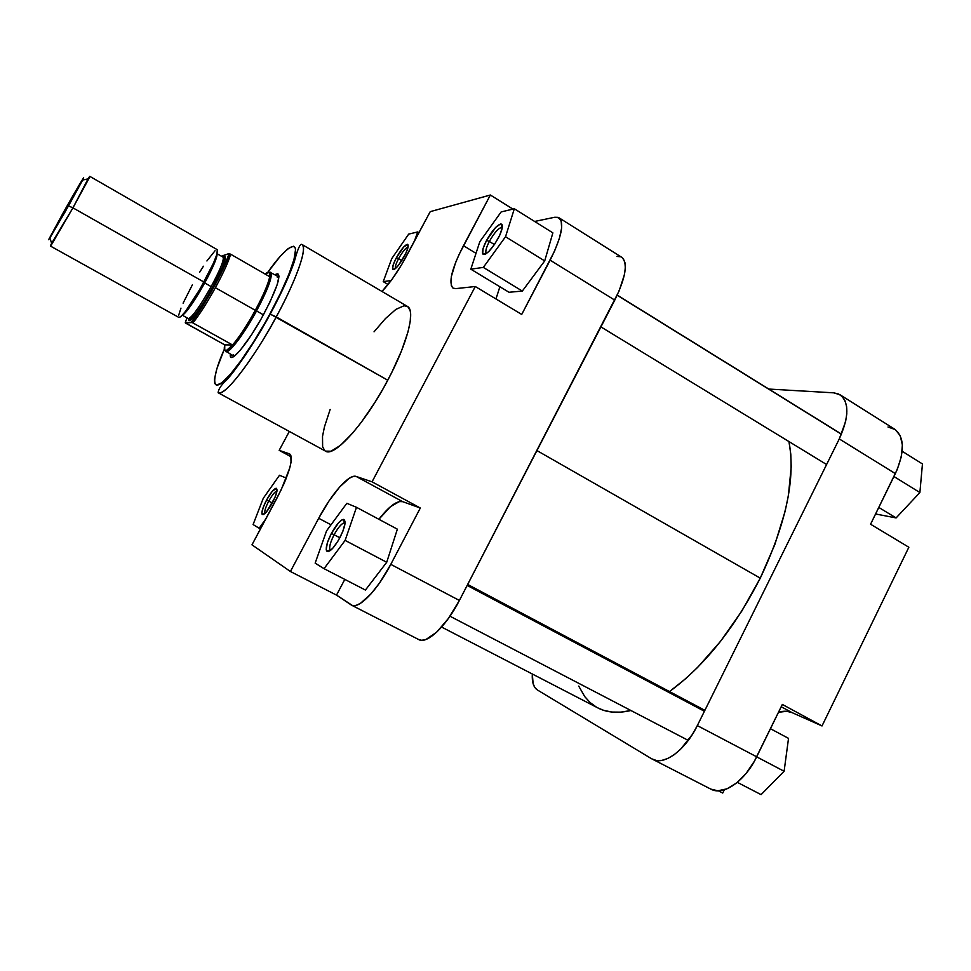 <?xml version="1.0" encoding="UTF-8"?>
<svg xmlns="http://www.w3.org/2000/svg" width="971" height="971" viewBox="0 0 971 971"><rect width="100%" height="100%" fill="white"/><g stroke="black" fill="none" stroke-linecap="round" stroke-linejoin="round"><path stroke-width="1.46" d="M710.857 789.12L717.836 790.795L726.988 788.828L736.722 782.869L746.141 773.389L754.358 761.264L782.335 704.436L822.012 725.956L908.856 547.243L870.574 524.231L897.338 469.272L901.379 456.479L902.362 444.961L900.251 435.736L895.286 429.595L887.992 426.997M840.024 394.76L894.667 429.182C904.669 437.156 904.887 451.964 895.359 473.617L839.272 438.928C849.091 417.057 849.346 402.334 840.024 394.76L833.701 392.83L768.801 389.055L833.701 392.83L838.531 393.971L842.415 396.751L845.158 401.084L846.651 406.837L846.797 413.792L845.583 421.681L839.272 438.928L697.324 725.592L692.372 734.44L680.55 749.296L674.19 754.698L667.878 758.436L661.87 760.39L656.408 760.499L651.699 758.812L537.424 689.993L534.851 687.504L533.128 683.693L532.314 674.008C531.865 682.128 533.577 687.456 537.424 689.993L651.699 758.812L710.881 789.144C723.14 796.171 745.133 781.109 756.688 756.81L782.335 704.436L822.012 725.956L908.856 547.243L870.574 524.231L895.359 473.617L839.272 438.928L697.324 725.592L756.688 756.81L697.324 725.592C685.477 750.195 663.946 765.888 652.463 759.237M722.727 793.052L724.317 789.799L722.727 793.052L718.322 790.795L722.727 793.052M778.487 712.289L786.777 711.294L792.093 712.641L822.012 725.956L792.093 712.641L781.206 706.742L792.093 712.641C788.039 710.881 783.5 710.76 778.487 712.289M922.45 463.944L919.889 492.54L896.099 517.931L875.599 513.975L896.099 517.931L878.791 507.432L896.099 517.931L919.889 492.54L893.939 476.518L919.889 492.54L922.45 463.944L902.193 451.272L922.45 463.944M788.525 738.373L784.107 771.277L761.082 794.63L737.353 782.359L761.082 794.63L784.107 771.277L756.676 756.846L784.107 771.277L788.525 738.373L770.452 728.711L788.525 738.373M536.939 450.58L760.269 578.146C786.267 523.151 795.832 477.623 788.95 441.562L790.782 454.137L791.207 466.917L788.379 495.671L785.102 511.341L774.919 544.33L760.269 578.146L741.832 611.038L720.579 641.285L697.639 667.38L685.902 678.474L669.517 691.57C704.303 666.033 734.549 628.225 760.269 578.146L536.939 450.58M441.611 627.06L597.905 707.944C606.972 712.665 617.981 713.527 630.919 710.505L620.76 712.144L611.864 712.046L603.768 710.371L597.845 707.92M596.522 707.204L590.186 702.603L584.785 696.68L578.728 686.096M233.368 354.706L234.145 356.296L226.692 351.745C233.016 348.589 242.968 334.983 256.538 310.938C244.012 334.145 228.719 354.184 225.77 351.648M263.517 314.604C248.503 342.557 230.443 364.38 230.236 355.507L230.224 354.124L230.455 356.442L231.608 357.34L233.647 356.624L240.14 350.397L251.404 334.959L261.187 318.828L269.902 302.163L277.172 284.721L279.017 276.165L277.912 273.761L275.109 274.732L276.298 274.028C282.039 273.543 277.779 287.064 263.517 314.604M489.335 241.451C486.35 247.289 485.269 251.186 486.107 253.164L486.447 253.528C485.063 252.011 486.022 247.981 489.335 241.451L494.421 244.571L489.335 241.451C494.761 232.02 499.094 227.36 502.323 227.457L501.837 227.311C498.414 228.1 494.239 232.822 489.335 241.451L486.568 240.383L489.335 241.451M498.293 238.126C491.205 250.202 486.034 255.482 482.781 253.965C481.834 251.671 483.097 247.144 486.568 240.383L495.805 227.287L500.441 224.01L502.104 224.677L502.298 227.59L499.774 235.14L494.712 244.122L488.874 251.428L485.561 254.074L483.303 254.463L482.684 253.771L483.073 248.612L486.568 240.383C492.248 230.382 497.067 224.908 501.036 223.961C503.464 224.871 502.553 229.593 498.293 238.126M398.583 258.65C395.962 263.699 394.906 267.013 395.428 268.579C394.906 267.013 395.962 263.699 398.583 258.65L401.836 260.592L398.583 258.65C402.516 251.695 405.684 247.836 408.087 247.071C405.684 247.836 402.516 251.695 398.583 258.65L396.362 257.752L398.583 258.65M404.397 256.21C398.85 265.775 394.966 270.144 392.721 269.319C392.053 267.571 393.267 263.711 396.362 257.752L403.73 246.95L407.771 244.413L408.014 247.435L405.647 253.734L398.377 265.447L394.469 269.283L392.563 268.943L393.291 264.61L396.362 257.752C400.999 249.583 404.689 245.105 407.444 244.316C409.07 245.056 408.051 249.025 404.397 256.21M334.097 534.754C330.298 542.304 328.951 547.389 330.055 550.035L330.48 550.411C328.708 548.397 329.909 543.177 334.097 534.754L339.862 537.776L334.097 534.754C338.721 526.525 342.375 522.58 345.057 522.896L344.499 522.762C341.683 523.345 338.224 527.338 334.097 534.754L331.427 533.346L334.097 534.754M339.899 537.703C333.842 548.287 329.448 552.742 326.705 551.079C325.443 548.008 327.021 542.097 331.427 533.346L338.576 522.786L341.768 519.995L344.062 519.558L345.045 523.369L342.836 531.368L338.151 540.823L332.604 548.457L328.125 551.649L326.511 550.727L326.22 549.38L327.47 542.51L331.427 533.346C336.197 524.765 340.214 520.128 343.467 519.424C346.392 520.723 345.203 526.816 339.899 537.703M268.736 501.121C265.508 507.42 264.233 511.547 264.925 513.501C264.233 511.547 265.508 507.42 268.736 501.121L272.317 503.002L268.736 501.121C272.208 494.919 274.939 491.557 276.966 491.023C274.939 491.557 272.208 494.919 268.736 501.121L266.588 499.992L268.736 501.121M272.341 502.954C267.474 511.511 264.076 515.31 262.158 514.375C261.345 512.118 262.825 507.335 266.588 499.992L272.353 491.205L276.468 488.34L276.917 491.314L274.829 497.771L266.479 511.863L263.092 514.666L261.867 512.991L263.19 507.481L266.588 499.992C270.63 492.77 273.81 488.862 276.14 488.267C278.009 489.299 276.735 494.19 272.341 502.954M267.875 272.22C283.18 250.081 298.048 237.822 295.233 253.783C292.465 269.465 279.126 297.065 269.853 314.034L276.225 316.886C288.557 294.953 309.142 249.717 301.932 244.449C307.916 246.828 296.81 279.175 276.225 316.886L387.769 380.219C407.565 343.309 415.843 310.247 407.383 306.387L301.932 244.449C300.148 243.369 297.599 249.159 294.274 261.818C289.455 275.764 281.444 293.193 270.229 314.082C255.543 341.586 235.686 370.121 226.789 379.867C221.376 384.734 218.487 389.019 218.099 392.721C227.615 396.884 264.088 340.833 276.225 316.886C252.63 360.775 223.791 397.709 218.099 392.721L325.54 451.139C334.206 457.693 365.217 423.247 387.769 380.219L270.266 314.094L253.467 342.035L241.245 360.302L230.394 374.272L221.91 382.756L216.448 385.184L214.7 383.436L214.482 379.139L216.946 368.446L224.35 349.208C213.438 373.082 209.53 395.112 224.884 380.159C240.153 364.999 260.07 332.276 269.853 314.034L280.619 292.975L288.921 274.174L294.007 259.391L295.5 249.863L295.196 247.981L293.424 246.246L288.096 248.6L280.085 256.478L267.875 272.22M418.732 639.561L421.705 640.302L426.051 639.44L436.659 632.182L448.42 618.454L459.392 600.454L390.791 564.369L379.734 582.709L371.031 593.864L360.435 603.355L356.041 605.394L352.485 605.528L336.512 595.114L344.802 579.396L336.512 595.114L290.414 571.494L251.975 544.84L281.189 489.809L289.771 467.913L291.021 462.366L290.827 455.205L289.419 453.821L279.175 450.35L289.322 431.452L279.175 450.35L289.746 453.967C293.667 458.822 289.455 473.46 277.099 497.868L251.975 544.84L290.414 571.494L318.682 518.283L290.414 571.494L336.512 595.114L351.538 605.164C358.554 609.606 377.318 590.465 390.791 564.369L420.309 508.015L390.791 564.369L459.392 600.454L619.073 291.045L624.438 274.599L625.312 267.899L624.936 262.571L623.358 258.82L621.658 257.242M378.884 519.291L390.573 506.595L399.409 501.558L402.747 501.691L420.309 508.015L372.051 481.834L356.163 476.445L353.092 476.482L349.208 478.315L339.692 486.957L329.011 500.951L318.682 518.283L331.026 524.789L318.682 518.283C331.633 493.584 349.208 473.654 356.163 476.445L402.747 501.691C397.03 500.381 389.068 506.243 378.884 519.291M365.424 590.052L386.713 562.27L397.37 529.171L386.713 562.27L345.118 540.398L356.491 507.311L346.841 503.294L326.572 530.846L315.15 563.131L324.047 568.666L345.118 540.398L356.491 507.311L397.37 529.171L356.491 507.311L346.841 503.294L326.572 530.846L315.15 563.131L324.047 568.666L365.424 590.052L324.047 568.666L345.118 540.398L386.713 562.27L365.424 590.052M559.005 217.783C564.503 223.075 561.554 237.203 550.156 260.167L614.777 300.124C625.81 277.39 628.128 263.117 621.719 257.291L559.017 217.795L554.672 217.261L534.633 221.461L554.672 217.261L558.046 217.334L561.165 220.757L561.651 227.942L559.417 238.32L554.599 251.004L521.718 314.446L550.156 260.167L614.777 300.124L459.392 600.454C446.296 626.222 426.852 644.55 418.78 639.586L351.538 605.164M495.975 298.959L499.883 286.748L495.975 298.959M509.01 292.271L522.325 291.069L544.707 260.92L552.875 232.858L544.707 260.92L505.527 236.742L514.327 208.765L501.145 211.933L479.82 241.682L470.826 269.185L483.327 267.401L505.527 236.742L514.327 208.765L552.875 232.858L514.327 208.765L501.145 211.933L479.82 241.682L470.826 269.185L509.01 292.271L470.826 269.185L483.327 267.401L522.325 291.069L509.01 292.271M620.639 256.757L616.925 256.429M381.979 291.458L392.345 278.883L401.812 264.355L430.238 211.642L490.367 195.013L459.149 254.317L455.605 262.534L451.333 276.614L451.309 285.814L452.972 288.084L455.702 288.63L475.292 286.518L372.051 481.834L475.292 286.518L521.718 314.446L475.292 286.518L455.702 288.63L453.069 288.144C448.238 282.852 451.697 268.7 463.458 245.675L476.008 253.334L463.458 245.675L490.367 195.013L430.238 211.642L406.181 256.611C398.061 271.492 389.99 283.107 381.979 291.458M330.152 409.459L324.46 426.827L322.518 436.367L322.627 446.757L324.751 450.605M325.516 451.127L330.977 451.212L340.457 445.361L352.424 433.333L361.273 422.324L374.903 402.431L383.654 387.745L391.653 372.682L401.533 350.822L408.038 331.742L410.223 321.45L410.612 313.572L410.15 310.611L407.941 306.775L404.154 305.744L395.95 309.336L385.438 318.573L374.041 331.827M512.919 209.105L490.367 195.013L512.919 209.105M291.276 456.856L279.175 450.35L291.276 456.856M372.051 481.834L420.309 508.015L402.747 501.691L356.163 476.445L372.051 481.834M414.314 241.415L417.724 231.935L408.694 234.108L391.726 258.65L383.229 281.639L391.167 280.51L383.229 281.639L388.097 284.503L383.229 281.639L391.726 258.65L408.694 234.108L417.724 231.935L418.974 232.688L417.724 231.935L414.314 241.415M522.325 291.069L483.327 267.401L505.527 236.742L544.707 260.92L522.325 291.069M283.229 485.427L286.057 477.987L279.502 475.256L263.275 498.281L253.091 524.546L259.136 528.309L265.945 518.72L259.136 528.309L260.459 528.989L253.091 524.546L263.275 498.281L279.502 475.256L286.311 478.108L283.229 485.427M270.691 272.183C272.997 275.715 268.275 288.63 256.538 310.938L263.396 314.822L256.538 310.938C267.159 290.899 272.062 278.228 271.249 272.924L278.993 276.978L277.221 277.123M72.946 207.855L68.504 205.901L49.873 238.053L63.746 211.824L48.611 239.703L64.996 212.115L83.603 178.033L63.746 211.824C75.872 190.255 87.159 171.248 82.681 180.036L68.504 205.901L72.946 207.855L51.645 243.26C49.922 246.719 50.007 246.962 51.912 244L72.946 207.855L203.959 282.063L72.946 207.855L88.822 178.713C90.376 175.557 90.121 175.617 88.045 178.882L72.946 207.855M223.221 257.327C230.103 252.096 218.803 276.723 212.685 287.282L211.156 286.603C216.157 277.73 225.248 259.002 223.051 257.169L217.079 253.734M204.687 282.937L203.789 282.367L204.687 282.937C194.115 301.665 186.711 312.371 182.487 315.053C186.723 313.427 199.844 292.089 204.687 282.937L211.156 286.603L204.687 282.937C209.408 274.502 217.698 257.764 217.019 253.965C217.188 257.691 213.086 267.341 204.687 282.937M221.655 256.368L228.84 253.625L230.613 254.196L228.84 253.625C227.19 264.549 202.854 308.96 191.202 322.238L192.926 322.918C199.516 314.58 207.005 302.855 215.392 287.707C223.561 272.645 228.634 261.466 230.613 254.196L269.732 276.723L269.27 272.183L265.156 274.089C267.693 271.844 269.246 271.455 269.817 272.924L269.732 276.723C268.142 284.151 263.335 295.354 255.288 310.319L215.392 287.707C207.005 302.855 199.516 314.58 192.926 322.918L232.567 344.972C239.436 336.888 247.01 325.346 255.288 310.319C263.335 295.354 268.142 284.151 269.732 276.723L230.613 254.196C228.634 261.466 223.561 272.645 215.392 287.707L255.288 310.319C247.01 325.346 239.436 336.888 232.567 344.972C229.605 348.358 227.384 350.203 225.94 350.519C224.24 350.798 223.852 348.917 224.75 344.875L185.267 322.773L186.93 317.784L185.34 322.736L191.202 322.238L201.701 307.54L213.863 287.028L223.925 267.025L228.197 256.101L228.84 253.625L221.971 255.968M182.317 315.223L188.325 318.573C189.236 323.768 200.062 309.846 212.588 287.27L211.156 286.603C206.143 296.204 191.433 319.702 188.325 318.573C191.967 317.651 199.577 306.994 211.156 286.603C220.332 269.44 224.301 259.621 223.051 257.169C225.988 256.223 225.721 263.056 212.588 287.27L205.367 299.893L195.256 314.835L190.644 319.884L189.272 320.6L188.544 318.682M200.111 288.885L185.534 311.375L180.715 316.752L178.919 317.456C182.827 316.4 191.166 304.603 203.959 282.063C214.106 263.117 218.548 252.326 217.261 249.681L216.946 254.196L213.486 263.105L200.111 288.873M178.688 315.187L180.97 308.135M183.094 303.183L192.331 284.904M199.723 272.123L203.412 266.236M206.908 260.968L215.028 250.761M223.257 257.291L225.236 256.854L225.381 258.31L223.548 264.707L212.685 287.282C206.884 298.85 187.354 328.526 188.556 318.634M185.327 322.894L192.185 322.542L232.567 344.972L224.75 344.875L185.582 323.1M232.567 344.972L224.75 344.875L224.726 350.167L226.753 350.228L232.567 344.972M617.204 295.233L841.432 434.231L617.204 295.233M467.16 585.428L704.424 711.27L467.16 585.428M231.935 355.07L230.236 355.507M486.107 253.164L482.781 253.965M395.331 268.664L392.721 269.319M330.055 550.035L326.705 551.079M264.889 513.525L262.158 514.375M276.978 490.974L276.14 488.267M344.499 522.762L343.467 519.424M408.111 246.95L407.444 244.316M501.837 227.311L501.036 223.961M276.808 275.715L276.298 274.028M51.912 244L49.873 238.053M225.94 350.519L226.692 351.745M178.931 317.468L50.419 246.064M217.261 249.681L89.818 176.37M271.249 272.924L269.817 272.924M229.338 253.662C226.51 265.641 203.315 308.208 191.505 322.287M88.822 178.713L82.681 180.036M617.253 295.099L841.481 434.11M600.928 326.899L826.6 464.526M467.67 584.445L704.885 710.335M449.998 616.221L688.281 740.4"/></g></svg>

